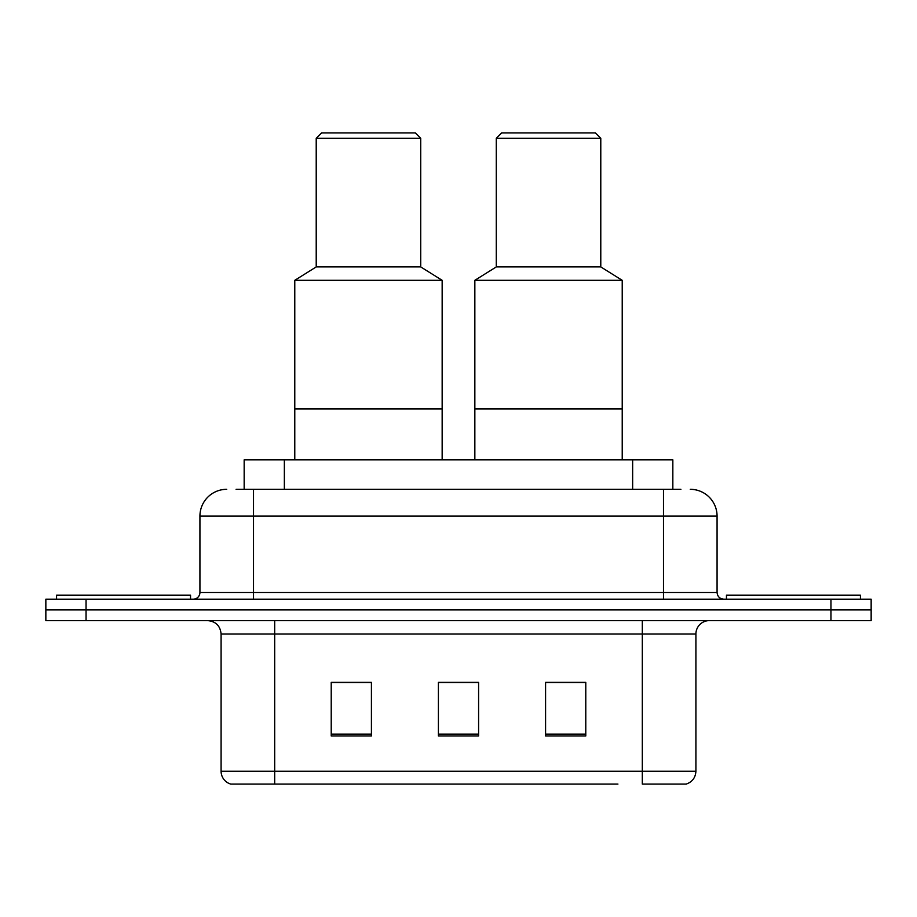 <?xml version="1.0" encoding="UTF-8"?>
<svg xmlns="http://www.w3.org/2000/svg" width="917" height="917" viewBox="0 0 917 917"><rect width="100%" height="100%" fill="white"/><g stroke="black" fill="none" stroke-linecap="round" stroke-linejoin="round"><path stroke-width="1.38" d="M236.105 489.311L253.516 489.311L236.105 489.311L244.163 489.311L244.163 459.841L672.837 459.841L672.837 489.311M226.717 489.311A26.799 26.799 0 0 0 199.929 516.111L199.929 592.474A6.694 6.694 0 0 1 193.223 599.179M690.283 489.311A26.799 26.799 0 0 1 717.071 516.111L253.516 516.111L253.516 489.311L680.895 489.311M717.071 516.111L717.071 592.474C717.472 596.543 719.707 598.778 723.777 599.179M86.038 599.179L45.85 599.179L45.85 609.897L86.038 609.897L45.85 609.897L45.85 620.614L86.038 620.614L86.038 609.897L830.962 609.897L86.038 609.897L86.038 599.179L830.962 599.179L830.962 609.897L871.15 609.897L830.962 609.897L830.962 620.614L86.038 620.614M830.962 620.614L871.15 620.614L871.15 599.179L830.962 599.179M299.068 784.069L231.405 784.069M695.911 771.208C695.533 777.627 692.324 781.914 686.26 784.069L642.313 784.069L642.313 771.208L695.911 771.208L695.911 634.014A13.4 13.4 0 0 1 709.311 620.614M230.74 784.069A13.4 13.4 0 0 1 221.089 771.208L221.089 634.014C220.298 625.875 215.827 621.405 207.689 620.614M585.78 735.961L585.78 682.374L545.581 682.374L545.581 735.961L585.78 735.961M371.419 735.961L371.419 682.374L331.22 682.374L331.22 735.961L371.419 735.961M478.594 735.961L478.594 682.374L438.406 682.374L438.406 735.961L478.594 735.961M617.932 784.069L274.687 784.069L274.687 771.208L642.313 771.208L642.313 634.014L221.089 634.014M478.594 682.649L438.406 682.649M371.419 682.649L331.22 682.649M585.78 682.649L545.581 682.649M190.541 599.179L190.541 595.156L56.567 595.156L56.567 599.179M442.154 459.841L442.154 280.315L294.781 280.315L294.781 408.925L442.154 408.925L294.781 408.925L294.781 459.841M442.154 280.315L420.72 266.916L316.216 266.916L294.781 280.315M420.72 266.916L420.72 138.295L316.216 138.295L316.216 266.916M420.72 138.295L415.355 132.931L321.58 132.931L316.216 138.295M860.433 599.179L860.433 595.156L726.459 595.156L726.459 599.179M622.219 459.841L622.219 280.315L474.846 280.315L474.846 408.925L622.219 408.925L474.846 408.925L474.846 459.841M622.219 280.315L600.784 266.916L496.28 266.916L474.846 280.315M600.784 266.916L600.784 138.295L496.28 138.295L496.28 266.916M600.784 138.295L595.42 132.931L501.645 132.931L496.28 138.295M284.35 489.311L284.35 459.841M632.65 489.311L632.65 459.841M253.516 599.179L253.516 516.111L199.929 516.111M199.929 592.474L717.071 592.474M663.484 489.311L663.484 599.179M642.313 620.614L642.313 634.014L695.911 634.014M221.089 771.208L274.687 771.208L274.687 620.614M478.594 734.104L438.406 734.104M371.419 734.104L331.22 734.104M585.78 734.104L545.581 734.104"/></g></svg>
